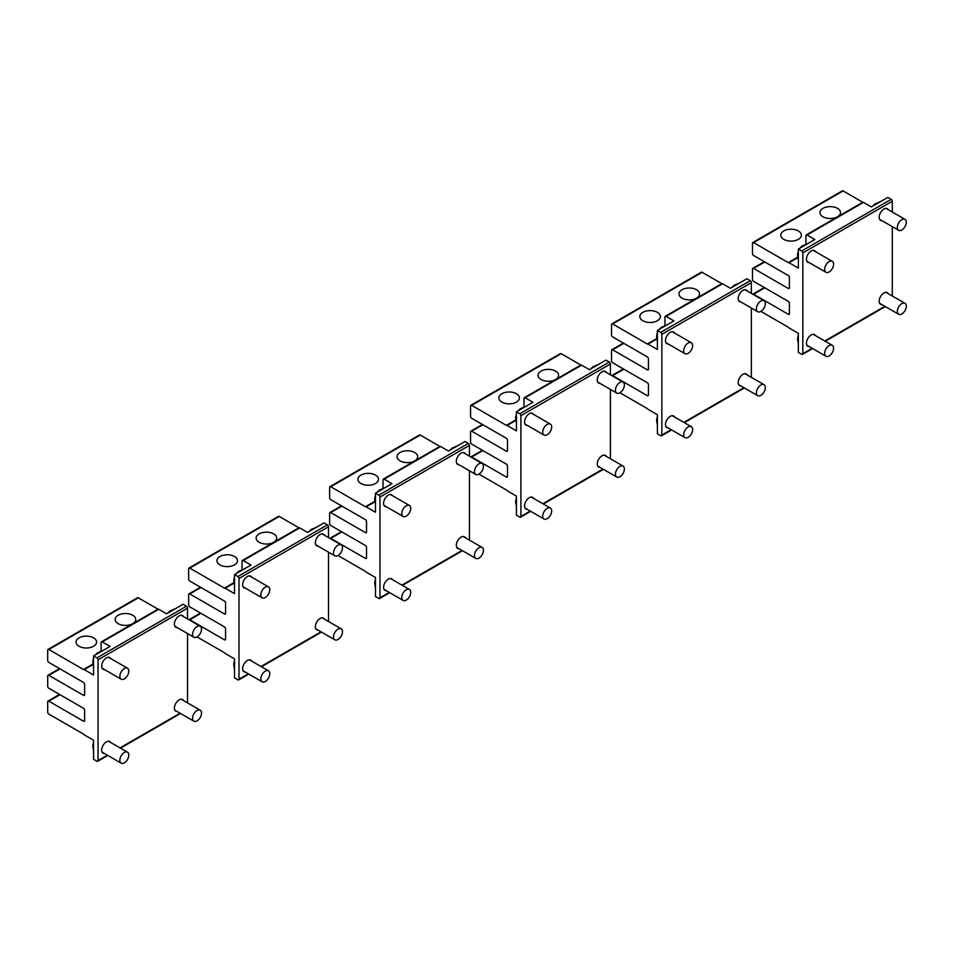 <?xml version="1.0" encoding="UTF-8"?>
<svg xmlns="http://www.w3.org/2000/svg" width="954" height="954" viewBox="0 0 954 954"><rect width="100%" height="100%" fill="white"/><g stroke="black" fill="none" stroke-linecap="round" stroke-linejoin="round"><path stroke-width="1.43" d="M119.858 676.183A6.332 3.649 120 0 0 121.17 679.188A6.332 3.649 120 0 0 126 677.543A6.332 3.649 120 0 0 128.802 671.246A6.332 3.649 120 0 0 127.49 668.229A6.332 3.649 120 0 0 122.661 669.875A6.332 3.649 120 0 0 119.858 676.183M192.577 634.195A6.332 3.649 120 0 0 193.877 637.212A6.332 3.649 120 0 0 198.718 635.567A6.332 3.649 120 0 0 201.521 629.258A6.332 3.649 120 0 0 200.209 626.253A6.332 3.649 120 0 0 195.379 627.899A6.332 3.649 120 0 0 192.577 634.195M192.577 718.159A6.332 3.649 120 0 0 193.877 721.176A6.332 3.649 120 0 0 198.718 719.531A6.332 3.649 120 0 0 201.521 713.222A6.332 3.649 120 0 0 200.209 710.217A6.332 3.649 120 0 0 195.379 711.863A6.332 3.649 120 0 0 192.577 718.159M119.858 760.147A6.332 3.649 120 0 0 121.17 763.152A6.332 3.649 120 0 0 126 761.507A6.332 3.649 120 0 0 128.802 755.21A6.332 3.649 120 0 0 127.49 752.193A6.332 3.649 120 0 0 122.661 753.839A6.332 3.649 120 0 0 119.858 760.147M260.812 594.795A6.332 3.649 120 0 0 262.123 597.812A6.332 3.649 120 0 0 266.953 596.167A6.332 3.649 120 0 0 269.755 589.858A6.332 3.649 120 0 0 268.456 586.853A6.332 3.649 120 0 0 263.626 588.499A6.332 3.649 120 0 0 260.812 594.795M333.53 552.819A6.332 3.649 120 0 0 334.842 555.836A6.332 3.649 120 0 0 339.672 554.179A6.332 3.649 120 0 0 342.474 547.882A6.332 3.649 120 0 0 341.162 544.865A6.332 3.649 120 0 0 336.333 546.523A6.332 3.649 120 0 0 333.53 552.819M333.53 636.783A6.332 3.649 120 0 0 334.842 639.8A6.332 3.649 120 0 0 339.672 638.143A6.332 3.649 120 0 0 342.474 631.846A6.332 3.649 120 0 0 341.162 628.829A6.332 3.649 120 0 0 336.333 630.487A6.332 3.649 120 0 0 333.53 636.783M260.812 678.771A6.332 3.649 120 0 0 262.123 681.776A6.332 3.649 120 0 0 266.953 680.13A6.332 3.649 120 0 0 269.755 673.834A6.332 3.649 120 0 0 268.456 670.817A6.332 3.649 120 0 0 263.626 672.463A6.332 3.649 120 0 0 260.812 678.771M401.765 513.419A6.332 3.649 120 0 0 403.077 516.436A6.332 3.649 120 0 0 407.907 514.79A6.332 3.649 120 0 0 410.721 508.482A6.332 3.649 120 0 0 409.409 505.477A6.332 3.649 120 0 0 404.579 507.123A6.332 3.649 120 0 0 401.765 513.419M474.484 471.443A6.332 3.649 120 0 0 475.796 474.448A6.332 3.649 120 0 0 480.625 472.802A6.332 3.649 120 0 0 483.428 466.506A6.332 3.649 120 0 0 482.128 463.489A6.332 3.649 120 0 0 477.286 465.135A6.332 3.649 120 0 0 474.484 471.443M474.484 555.407A6.332 3.649 120 0 0 475.796 558.412A6.332 3.649 120 0 0 480.625 556.766A6.332 3.649 120 0 0 483.428 550.47A6.332 3.649 120 0 0 482.128 547.453A6.332 3.649 120 0 0 477.286 549.099A6.332 3.649 120 0 0 474.484 555.407M401.765 597.383A6.332 3.649 120 0 0 403.077 600.4A6.332 3.649 120 0 0 407.907 598.754A6.332 3.649 120 0 0 410.721 592.446A6.332 3.649 120 0 0 409.409 589.441A6.332 3.649 120 0 0 404.579 591.086A6.332 3.649 120 0 0 401.765 597.383M542.731 432.043A6.332 3.649 120 0 0 544.03 435.048A6.332 3.649 120 0 0 548.86 433.402A6.332 3.649 120 0 0 551.674 427.106A6.332 3.649 120 0 0 550.363 424.089A6.332 3.649 120 0 0 545.533 425.734A6.332 3.649 120 0 0 542.731 432.043M615.437 390.055A6.332 3.649 120 0 0 616.749 393.072A6.332 3.649 120 0 0 621.579 391.426A6.332 3.649 120 0 0 624.393 385.118A6.332 3.649 120 0 0 623.081 382.113A6.332 3.649 120 0 0 618.252 383.758A6.332 3.649 120 0 0 615.437 390.055M615.437 474.019A6.332 3.649 120 0 0 616.749 477.036A6.332 3.649 120 0 0 621.579 475.39A6.332 3.649 120 0 0 624.393 469.082A6.332 3.649 120 0 0 623.081 466.077A6.332 3.649 120 0 0 618.252 467.722A6.332 3.649 120 0 0 615.437 474.019M542.731 516.007A6.332 3.649 120 0 0 544.03 519.012A6.332 3.649 120 0 0 548.86 517.366A6.332 3.649 120 0 0 551.674 511.07A6.332 3.649 120 0 0 550.363 508.053A6.332 3.649 120 0 0 545.533 509.698A6.332 3.649 120 0 0 542.731 516.007M683.684 350.655A6.332 3.649 120 0 0 684.996 353.672A6.332 3.649 120 0 0 689.825 352.026A6.332 3.649 120 0 0 692.628 345.718A6.332 3.649 120 0 0 691.316 342.713A6.332 3.649 120 0 0 686.486 344.358A6.332 3.649 120 0 0 683.684 350.655M756.391 308.679A6.332 3.649 120 0 0 757.703 311.696A6.332 3.649 120 0 0 762.532 310.038A6.332 3.649 120 0 0 765.346 303.742A6.332 3.649 120 0 0 764.035 300.725A6.332 3.649 120 0 0 759.205 302.382A6.332 3.649 120 0 0 756.391 308.679M756.391 392.643A6.332 3.649 120 0 0 757.703 395.66A6.332 3.649 120 0 0 762.532 394.002A6.332 3.649 120 0 0 765.346 387.706A6.332 3.649 120 0 0 764.035 384.689A6.332 3.649 120 0 0 759.205 386.346A6.332 3.649 120 0 0 756.391 392.643M683.684 434.63A6.332 3.649 120 0 0 684.996 437.636A6.332 3.649 120 0 0 689.825 435.99A6.332 3.649 120 0 0 692.628 429.682A6.332 3.649 120 0 0 691.316 426.676A6.332 3.649 120 0 0 686.486 428.322A6.332 3.649 120 0 0 683.684 434.63M824.638 269.278A6.332 3.649 120 0 0 825.949 272.295A6.332 3.649 120 0 0 830.779 270.65A6.332 3.649 120 0 0 833.581 264.341A6.332 3.649 120 0 0 832.27 261.336A6.332 3.649 120 0 0 827.44 262.982A6.332 3.649 120 0 0 824.638 269.278M897.356 227.302A6.332 3.649 120 0 0 898.668 230.308A6.332 3.649 120 0 0 903.498 228.662A6.332 3.649 120 0 0 906.3 222.365A6.332 3.649 120 0 0 904.988 219.348A6.332 3.649 120 0 0 900.159 220.994A6.332 3.649 120 0 0 897.356 227.302M897.356 311.266A6.332 3.649 120 0 0 898.668 314.271A6.332 3.649 120 0 0 903.498 312.626A6.332 3.649 120 0 0 906.3 306.329A6.332 3.649 120 0 0 904.988 303.312A6.332 3.649 120 0 0 900.159 304.958A6.332 3.649 120 0 0 897.356 311.266M824.638 353.242A6.332 3.649 120 0 0 825.949 356.259A6.332 3.649 120 0 0 830.779 354.614A6.332 3.649 120 0 0 833.581 348.305A6.332 3.649 120 0 0 832.27 345.3A6.332 3.649 120 0 0 827.44 346.946A6.332 3.649 120 0 0 824.638 353.242M800.943 233.492A10.279 5.939 180 0 1 801.36 235.161A10.279 5.939 180 0 1 792.535 241.04A10.279 5.939 180 0 1 781.207 236.83A10.279 5.939 0 0 1 780.789 235.161A10.279 5.939 0 0 1 789.614 229.282A10.279 5.939 0 0 1 800.943 233.492M789.399 287.798A1.586 0.918 60 0 1 789.065 288.525A1.586 0.918 60 0 1 788.278 288.454L789.399 287.798L789.399 277.471A1.586 0.918 60 0 0 788.278 275.527L753.6 255.505A1.586 0.918 60 0 1 752.479 253.573L752.479 243.234A1.586 0.918 60 0 1 752.813 242.507A1.586 0.918 60 0 1 753.6 242.59L788.278 262.612L797.616 257.222M752.813 242.507L842.299 190.848A1.586 0.918 60 0 1 843.097 190.919L862.774 202.284M840.092 210.882A10.279 5.939 0 0 0 828.764 206.684A10.279 5.939 0 0 0 819.951 212.563A10.279 5.939 0 0 0 820.357 214.233A10.279 5.939 0 0 0 831.697 218.43A10.279 5.939 0 0 0 840.51 212.563A10.279 5.939 0 0 0 840.092 210.882M797.699 257.711L789.018 262.72L798.343 268.098L798.343 249.054L801.706 250.985A1.586 0.918 60 0 1 802.827 252.929L892.312 201.258L892.312 212.026M789.018 262.72A1.586 0.918 60 0 1 788.278 262.612M789.399 313.639A1.586 0.918 60 0 1 789.065 314.367A1.586 0.918 60 0 1 788.278 314.283L789.399 313.639L789.399 303.3A1.586 0.918 60 0 0 788.278 301.369L753.6 281.347A1.586 0.918 60 0 1 752.479 279.403L752.479 269.076A1.586 0.918 60 0 1 752.813 268.348A1.586 0.918 60 0 1 753.6 268.432L788.278 288.454M752.754 294.214A1.586 0.918 60 0 1 752.813 294.178A1.586 0.918 60 0 1 753.6 294.261L788.278 314.283M802.827 252.929L802.827 353.684A1.586 0.918 60 0 1 802.493 354.411A1.586 0.918 60 0 1 801.706 354.328L798.343 352.396L798.343 333.34L789.018 327.949A1.586 0.918 60 0 0 788.278 327.198L760.875 311.374M892.312 296.002L892.312 226.647M815.515 335.617A6.726 3.888 120 0 0 814.573 334.615A6.726 3.888 120 0 0 809.397 336.416A6.726 3.888 120 0 0 806.452 343.19A6.726 3.888 120 0 0 807.847 346.266A6.726 3.888 120 0 0 809.183 346.576M815.515 251.653A6.726 3.888 120 0 0 814.573 250.652A6.726 3.888 120 0 0 809.397 252.452A6.726 3.888 120 0 0 806.452 259.226A6.726 3.888 120 0 0 807.847 262.302A6.726 3.888 120 0 0 809.183 262.612M888.222 209.665A6.726 3.888 120 0 0 887.292 208.676A6.726 3.888 120 0 0 882.104 210.476A6.726 3.888 120 0 0 879.171 217.238A6.726 3.888 120 0 0 880.566 220.314A6.726 3.888 120 0 0 881.901 220.636M888.222 293.641A6.726 3.888 120 0 0 887.292 292.639A6.726 3.888 120 0 0 882.104 294.44A6.726 3.888 120 0 0 879.171 301.202A6.726 3.888 120 0 0 880.566 304.278A6.726 3.888 120 0 0 881.901 304.6M805.903 244.033L805.903 235.65A1.586 0.918 60 0 1 806.225 234.922A1.586 0.918 60 0 1 807.012 235.006L814.847 239.526L798.343 249.054M806.225 234.922L862.714 202.308A1.586 0.918 60 0 1 863.513 202.379L871.336 206.911L887.84 197.383L891.203 199.314A1.586 0.918 60 0 1 892.312 201.258M96.163 640.396A10.279 5.939 180 0 1 96.581 642.066A10.279 5.939 180 0 1 87.756 647.945A10.279 5.939 180 0 1 76.427 643.735A10.279 5.939 0 0 1 76.01 642.066A10.279 5.939 0 0 1 84.834 636.187A10.279 5.939 0 0 1 96.163 640.396M84.62 694.703A1.586 0.918 60 0 1 84.286 695.43A1.586 0.918 60 0 1 83.499 695.347L84.62 694.703L84.62 684.364A1.586 0.918 60 0 0 83.499 682.432L48.821 662.41A1.586 0.918 60 0 1 47.7 660.466L47.7 650.139A1.586 0.918 60 0 1 48.022 649.412A1.586 0.918 60 0 1 48.821 649.495L83.499 669.517L92.836 664.115M48.022 649.412L137.519 597.741A1.586 0.918 60 0 1 138.318 597.824L157.994 609.177M135.313 617.787A10.279 5.939 0 0 0 123.984 613.577A10.279 5.939 0 0 0 115.172 619.456A10.279 5.939 0 0 0 115.577 621.126A10.279 5.939 0 0 0 126.918 625.335A10.279 5.939 0 0 0 135.73 619.456A10.279 5.939 0 0 0 135.313 617.787M92.92 664.604L84.238 669.613L93.564 675.003L93.564 655.947L96.926 657.89A1.586 0.918 60 0 1 98.047 659.822L187.533 608.151L187.533 618.931M84.238 669.613A1.586 0.918 60 0 1 83.499 669.517M84.62 720.544A1.586 0.918 60 0 1 84.286 721.26A1.586 0.918 60 0 1 83.499 721.188L84.62 720.544L84.62 710.205A1.586 0.918 60 0 0 83.499 708.262L48.821 688.239A1.586 0.918 60 0 1 47.7 686.308L47.7 675.969A1.586 0.918 60 0 1 48.022 675.253A1.586 0.918 60 0 1 48.821 675.325L83.499 695.347M98.047 659.822L98.047 760.588A1.586 0.918 60 0 1 97.713 761.304A1.586 0.918 60 0 1 96.926 761.232L93.564 759.289L93.564 740.232L84.238 734.854A1.586 0.918 60 0 0 83.499 734.103L48.821 714.081A1.586 0.918 60 0 1 47.7 712.137L47.7 701.81A1.586 0.918 60 0 1 48.022 701.083A1.586 0.918 60 0 1 48.821 701.166L83.499 721.188M187.533 702.895L187.533 633.551M110.736 742.522A6.726 3.888 120 0 0 109.793 741.52A6.726 3.888 120 0 0 104.618 743.321A6.726 3.888 120 0 0 101.673 750.082A6.726 3.888 120 0 0 103.068 753.171A6.726 3.888 120 0 0 104.403 753.481M110.736 658.558A6.726 3.888 120 0 0 109.793 657.556A6.726 3.888 120 0 0 104.618 659.357A6.726 3.888 120 0 0 101.673 666.119A6.726 3.888 120 0 0 103.068 669.195A6.726 3.888 120 0 0 104.403 669.517M183.442 616.57A6.726 3.888 120 0 0 182.512 615.568A6.726 3.888 120 0 0 177.325 617.369A6.726 3.888 120 0 0 174.391 624.143A6.726 3.888 120 0 0 175.786 627.219A6.726 3.888 120 0 0 177.122 627.529M183.442 700.534A6.726 3.888 120 0 0 182.512 699.532A6.726 3.888 120 0 0 177.325 701.345A6.726 3.888 120 0 0 174.391 708.106A6.726 3.888 120 0 0 175.786 711.183A6.726 3.888 120 0 0 177.122 711.493M101.112 650.938L101.112 642.543A1.586 0.918 60 0 1 101.446 641.827A1.586 0.918 60 0 1 102.233 641.899L110.068 646.418L93.564 655.947M101.446 641.827L157.935 609.212A1.586 0.918 60 0 1 158.734 609.284L166.556 613.804L183.061 604.276L186.424 606.219A1.586 0.918 60 0 1 187.533 608.151M237.117 559.008A10.279 5.939 180 0 1 237.534 560.69A10.279 5.939 180 0 1 228.71 566.557A10.279 5.939 180 0 1 217.381 562.359A10.279 5.939 0 0 1 216.963 560.69A10.279 5.939 0 0 1 225.788 554.811A10.279 5.939 0 0 1 237.117 559.008M225.573 613.327A1.586 0.918 60 0 1 225.251 614.042A1.586 0.918 60 0 1 224.452 613.971L225.573 613.327L225.573 602.988A1.586 0.918 60 0 0 224.452 601.056L189.774 581.034A1.586 0.918 60 0 1 188.653 579.09L188.653 568.763A1.586 0.918 60 0 1 188.987 568.035A1.586 0.918 60 0 1 189.774 568.107L224.452 588.129L233.79 582.739M188.987 568.035L278.485 516.364A1.586 0.918 60 0 1 279.272 516.436L298.948 527.8M276.278 536.41A10.279 5.939 0 0 0 264.938 532.201A10.279 5.939 0 0 0 256.125 538.08A10.279 5.939 0 0 0 256.543 539.749A10.279 5.939 0 0 0 267.871 543.959A10.279 5.939 0 0 0 276.684 538.08A10.279 5.939 0 0 0 276.278 536.41M233.873 583.228L225.192 588.236L234.517 593.626L234.517 574.57L237.88 576.502A1.586 0.918 60 0 1 239.001 578.446L328.498 526.775L328.498 537.555M225.192 588.236A1.586 0.918 60 0 1 224.452 588.129M225.573 639.156A1.586 0.918 60 0 1 225.251 639.884A1.586 0.918 60 0 1 224.452 639.8L225.573 639.156L225.573 628.829A1.586 0.918 60 0 0 224.452 626.885L189.774 606.863A1.586 0.918 60 0 1 188.653 604.931L188.653 594.592A1.586 0.918 60 0 1 188.987 593.865A1.586 0.918 60 0 1 189.774 593.948L224.452 613.971M188.928 619.742A1.586 0.918 60 0 1 188.987 619.706A1.586 0.918 60 0 1 189.774 619.778L224.452 639.8M239.001 578.446L239.001 679.2A1.586 0.918 60 0 1 238.667 679.928A1.586 0.918 60 0 1 237.88 679.844L234.517 677.912L234.517 658.856L225.192 653.478A1.586 0.918 60 0 0 224.452 652.727L197.049 636.902M328.498 621.519L328.498 552.163M251.689 661.134A6.726 3.888 120 0 0 250.747 660.144A6.726 3.888 120 0 0 245.572 661.945A6.726 3.888 120 0 0 242.638 668.706A6.726 3.888 120 0 0 244.021 671.783A6.726 3.888 120 0 0 245.357 672.105M251.689 577.17A6.726 3.888 120 0 0 250.747 576.18A6.726 3.888 120 0 0 245.572 577.981A6.726 3.888 120 0 0 242.638 584.742A6.726 3.888 120 0 0 244.021 587.819A6.726 3.888 120 0 0 245.357 588.129M324.408 535.194A6.726 3.888 120 0 0 323.466 534.192A6.726 3.888 120 0 0 318.278 535.993A6.726 3.888 120 0 0 315.345 542.766A6.726 3.888 120 0 0 316.74 545.843A6.726 3.888 120 0 0 318.076 546.153M324.408 619.158A6.726 3.888 120 0 0 323.466 618.156A6.726 3.888 120 0 0 318.278 619.957A6.726 3.888 120 0 0 315.345 626.73A6.726 3.888 120 0 0 316.74 629.807A6.726 3.888 120 0 0 318.076 630.117M242.077 569.562L242.077 561.167A1.586 0.918 60 0 1 242.399 560.439A1.586 0.918 60 0 1 243.198 560.523L251.021 565.042L234.517 574.57M242.399 560.439L298.9 527.824A1.586 0.918 60 0 1 299.687 527.908L307.522 532.427L324.014 522.899L327.377 524.843A1.586 0.918 60 0 1 328.498 526.775M378.07 477.632A10.279 5.939 180 0 1 378.488 479.302A10.279 5.939 180 0 1 369.675 485.181A10.279 5.939 180 0 1 358.334 480.971A10.279 5.939 0 0 1 357.929 479.302A10.279 5.939 0 0 1 366.741 473.422A10.279 5.939 0 0 1 378.07 477.632M366.527 531.938A1.586 0.918 60 0 1 366.205 532.666A1.586 0.918 60 0 1 365.406 532.594L366.527 531.938L366.527 521.611A1.586 0.918 60 0 0 365.406 519.668L330.728 499.646A1.586 0.918 60 0 1 329.607 497.714L329.607 487.375A1.586 0.918 60 0 1 329.941 486.647A1.586 0.918 60 0 1 330.728 486.731L365.406 506.753L374.755 501.363M329.941 486.647L419.438 434.988A1.586 0.918 60 0 1 420.225 435.06L439.901 446.424M417.232 455.022A10.279 5.939 0 0 0 405.903 450.825A10.279 5.939 0 0 0 397.079 456.704A10.279 5.939 0 0 0 397.496 458.373A10.279 5.939 0 0 0 408.825 462.571A10.279 5.939 0 0 0 417.649 456.704A10.279 5.939 0 0 0 417.232 455.022M374.839 501.852L366.145 506.86L375.482 512.238L375.482 493.194L378.833 495.126A1.586 0.918 60 0 1 379.954 497.07L469.451 445.399L469.451 456.167M366.145 506.86A1.586 0.918 60 0 1 365.406 506.753M366.527 557.78A1.586 0.918 60 0 1 366.205 558.507A1.586 0.918 60 0 1 365.406 558.424L366.527 557.78L366.527 547.441A1.586 0.918 60 0 0 365.406 545.509L330.728 525.487A1.586 0.918 60 0 1 329.607 523.543L329.607 513.216A1.586 0.918 60 0 1 329.941 512.489A1.586 0.918 60 0 1 330.728 512.572L365.406 532.594M329.893 538.354A1.586 0.918 60 0 1 329.941 538.318A1.586 0.918 60 0 1 330.728 538.402L365.406 558.424M379.954 497.07L379.954 597.824A1.586 0.918 60 0 1 379.62 598.552A1.586 0.918 60 0 1 378.833 598.468L375.482 596.536L375.482 577.48L366.145 572.09A1.586 0.918 60 0 0 365.406 571.339L338.002 555.514M469.451 540.143L469.451 470.787M392.643 579.758A6.726 3.888 120 0 0 391.7 578.756A6.726 3.888 120 0 0 386.525 580.557A6.726 3.888 120 0 0 383.591 587.33A6.726 3.888 120 0 0 384.987 590.407A6.726 3.888 120 0 0 386.31 590.717M392.643 495.794A6.726 3.888 120 0 0 391.7 494.792A6.726 3.888 120 0 0 386.525 496.593A6.726 3.888 120 0 0 383.591 503.366A6.726 3.888 120 0 0 384.987 506.443A6.726 3.888 120 0 0 386.31 506.753M465.361 453.806A6.726 3.888 120 0 0 464.419 452.816A6.726 3.888 120 0 0 459.244 454.617A6.726 3.888 120 0 0 456.31 461.378A6.726 3.888 120 0 0 457.693 464.455A6.726 3.888 120 0 0 459.029 464.777M465.361 537.782A6.726 3.888 120 0 0 464.419 536.78A6.726 3.888 120 0 0 459.244 538.581A6.726 3.888 120 0 0 456.31 545.342A6.726 3.888 120 0 0 457.693 548.419A6.726 3.888 120 0 0 459.029 548.741M383.031 488.174L383.031 479.79A1.586 0.918 60 0 1 383.353 479.063A1.586 0.918 60 0 1 384.152 479.146L391.975 483.666L375.482 493.194M383.353 479.063L439.854 446.448A1.586 0.918 60 0 1 440.641 446.52L448.475 451.051L464.98 441.523L468.331 443.455A1.586 0.918 60 0 1 469.451 445.399M519.036 396.256A10.279 5.939 180 0 1 519.441 397.925A10.279 5.939 180 0 1 510.628 403.804A10.279 5.939 180 0 1 499.3 399.595A10.279 5.939 0 0 1 498.882 397.925A10.279 5.939 0 0 1 507.695 392.046A10.279 5.939 0 0 1 519.036 396.256M507.48 450.562A1.586 0.918 60 0 1 507.158 451.29A1.586 0.918 60 0 1 506.371 451.206L507.48 450.562L507.48 440.223A1.586 0.918 60 0 0 506.371 438.291L471.681 418.269A1.586 0.918 60 0 1 470.572 416.326L470.572 405.999A1.586 0.918 60 0 1 470.894 405.271A1.586 0.918 60 0 1 471.681 405.355L506.371 425.377L515.709 419.975M470.894 405.271L560.392 353.6A1.586 0.918 60 0 1 561.179 353.684L580.855 365.036M558.185 373.646A10.279 5.939 0 0 0 546.857 369.436A10.279 5.939 0 0 0 538.032 375.316A10.279 5.939 0 0 0 538.45 376.985A10.279 5.939 0 0 0 549.778 381.195A10.279 5.939 0 0 0 558.603 375.316A10.279 5.939 0 0 0 558.185 373.646M515.792 420.464L507.111 425.472L516.436 430.862L516.436 411.806L519.787 413.75A1.586 0.918 60 0 1 520.908 415.682L610.405 364.011L610.405 374.791M507.111 425.472A1.586 0.918 60 0 1 506.371 425.377M507.48 476.404A1.586 0.918 60 0 1 507.158 477.119A1.586 0.918 60 0 1 506.371 477.048L507.48 476.404L507.48 466.065A1.586 0.918 60 0 0 506.371 464.121L471.681 444.099A1.586 0.918 60 0 1 470.572 442.167L470.572 431.828A1.586 0.918 60 0 1 470.894 431.113A1.586 0.918 60 0 1 471.681 431.184L506.371 451.206M470.847 456.978A1.586 0.918 60 0 1 470.894 456.942A1.586 0.918 60 0 1 471.681 457.026L506.371 477.048M520.908 415.682L520.908 516.448A1.586 0.918 60 0 1 520.586 517.163A1.586 0.918 60 0 1 519.787 517.092L516.436 515.148L516.436 496.092L507.111 490.714A1.586 0.918 60 0 0 506.371 489.962L478.956 474.138M610.405 458.755L610.405 389.411M533.596 498.382A6.726 3.888 120 0 0 532.666 497.38A6.726 3.888 120 0 0 527.479 499.18A6.726 3.888 120 0 0 524.545 505.942A6.726 3.888 120 0 0 525.94 509.031A6.726 3.888 120 0 0 527.276 509.341M533.596 414.418A6.726 3.888 120 0 0 532.666 413.416A6.726 3.888 120 0 0 527.479 415.217A6.726 3.888 120 0 0 524.545 421.978A6.726 3.888 120 0 0 525.94 425.055A6.726 3.888 120 0 0 527.276 425.377M606.315 372.43A6.726 3.888 120 0 0 605.373 371.428A6.726 3.888 120 0 0 600.197 373.229A6.726 3.888 120 0 0 597.264 380.002A6.726 3.888 120 0 0 598.659 383.079A6.726 3.888 120 0 0 599.983 383.389M606.315 456.394A6.726 3.888 120 0 0 605.373 455.392A6.726 3.888 120 0 0 600.197 457.204A6.726 3.888 120 0 0 597.264 463.966A6.726 3.888 120 0 0 598.659 467.043A6.726 3.888 120 0 0 599.983 467.353M523.984 406.798L523.984 398.402A1.586 0.918 60 0 1 524.318 397.687A1.586 0.918 60 0 1 525.105 397.758L532.94 402.278L516.436 411.806M524.318 397.687L580.807 365.072A1.586 0.918 60 0 1 581.594 365.143L589.429 369.663L605.933 360.135L609.284 362.079A1.586 0.918 60 0 1 610.405 364.011M659.989 314.868A10.279 5.939 180 0 1 660.406 316.549A10.279 5.939 180 0 1 651.582 322.416A10.279 5.939 180 0 1 640.253 318.219A10.279 5.939 0 0 1 639.836 316.549A10.279 5.939 0 0 1 648.66 310.67A10.279 5.939 0 0 1 659.989 314.868M648.446 369.186A1.586 0.918 60 0 1 648.112 369.902A1.586 0.918 60 0 1 647.325 369.83L648.446 369.186L648.446 358.847A1.586 0.918 60 0 0 647.325 356.915L612.647 336.893A1.586 0.918 60 0 1 611.526 334.949L611.526 324.622A1.586 0.918 60 0 1 611.848 323.895A1.586 0.918 60 0 1 612.647 323.966L647.325 343.989L656.662 338.598M611.848 323.895L701.345 272.224A1.586 0.918 60 0 1 702.144 272.295L721.82 283.66M699.139 292.27A10.279 5.939 0 0 0 687.81 288.06A10.279 5.939 0 0 0 678.986 293.939A10.279 5.939 0 0 0 679.403 295.609A10.279 5.939 0 0 0 690.732 299.818A10.279 5.939 0 0 0 699.556 293.939A10.279 5.939 0 0 0 699.139 292.27M656.746 339.087L648.064 344.096L657.389 349.486L657.389 330.43L660.752 332.362A1.586 0.918 60 0 1 661.861 334.305L751.358 282.634L751.358 293.415M648.064 344.096A1.586 0.918 60 0 1 647.325 343.989M648.446 395.016A1.586 0.918 60 0 1 648.112 395.743A1.586 0.918 60 0 1 647.325 395.66L648.446 395.016L648.446 384.689A1.586 0.918 60 0 0 647.325 382.745L612.647 362.723A1.586 0.918 60 0 1 611.526 360.791L611.526 350.452A1.586 0.918 60 0 1 611.848 349.724A1.586 0.918 60 0 1 612.647 349.808L647.325 369.83M611.8 375.602A1.586 0.918 60 0 1 611.848 375.566A1.586 0.918 60 0 1 612.647 375.637L647.325 395.66M661.861 334.305L661.861 435.06A1.586 0.918 60 0 1 661.539 435.787A1.586 0.918 60 0 1 660.752 435.704L657.389 433.772L657.389 414.716L648.064 409.338A1.586 0.918 60 0 0 647.325 408.586L619.909 392.762M751.358 377.379L751.358 308.023M674.561 416.993A6.726 3.888 120 0 0 673.619 416.004A6.726 3.888 120 0 0 668.432 417.804A6.726 3.888 120 0 0 665.498 424.566A6.726 3.888 120 0 0 666.894 427.642A6.726 3.888 120 0 0 668.229 427.964M674.561 333.029A6.726 3.888 120 0 0 673.619 332.04A6.726 3.888 120 0 0 668.432 333.84A6.726 3.888 120 0 0 665.498 340.602A6.726 3.888 120 0 0 666.894 343.678A6.726 3.888 120 0 0 668.229 343.989M747.268 291.053A6.726 3.888 120 0 0 746.338 290.052A6.726 3.888 120 0 0 741.151 291.852A6.726 3.888 120 0 0 738.217 298.626A6.726 3.888 120 0 0 739.612 301.702A6.726 3.888 120 0 0 740.948 302.013M747.268 375.017A6.726 3.888 120 0 0 746.338 374.016A6.726 3.888 120 0 0 741.151 375.816A6.726 3.888 120 0 0 738.217 382.59A6.726 3.888 120 0 0 739.612 385.666A6.726 3.888 120 0 0 740.948 385.976M664.938 325.421L664.938 317.026A1.586 0.918 60 0 1 665.272 316.299A1.586 0.918 60 0 1 666.059 316.382L673.894 320.902L657.389 330.43M665.272 316.299L721.761 283.684A1.586 0.918 60 0 1 722.56 283.767L730.382 288.287L746.887 278.759L750.238 280.703A1.586 0.918 60 0 1 751.358 282.634M753.6 242.59L843.097 190.919M802.827 353.684L812.152 348.293M824.816 340.983L884.871 306.317M807.012 235.006L863.513 202.379M753.6 294.261L764.786 287.798M753.6 268.432L764.786 261.968M801.706 250.985L891.203 199.314M48.821 649.495L138.318 597.824M98.047 760.588L107.373 755.198M120.037 747.888L180.091 713.21M102.233 641.899L158.734 609.284M48.821 701.166L60.007 694.703M48.821 675.325L60.007 668.873M96.926 657.89L186.424 606.219M189.774 568.107L279.272 516.436M239.001 679.2L248.326 673.81M260.991 666.512L321.045 631.834M243.198 560.523L299.687 527.908M189.774 619.778L200.96 613.327M189.774 593.948L200.96 587.485M237.88 576.502L327.377 524.843M330.728 486.731L420.225 435.06M379.954 597.824L389.292 592.434M401.944 585.124L461.998 550.458M384.152 479.146L440.641 446.52M330.728 538.402L341.914 531.938M330.728 512.572L341.914 506.109M378.833 495.126L468.331 443.455M471.681 405.355L561.179 353.684M520.908 516.448L530.245 511.058M542.898 503.748L602.964 469.07M525.105 397.758L581.594 365.143M471.681 457.026L482.879 450.562M471.681 431.184L482.879 424.733M519.787 413.75L609.284 362.079M612.647 323.966L702.144 272.295M661.861 435.06L671.199 429.67M683.851 422.372L743.917 387.694M666.059 316.382L722.56 283.767M612.647 375.637L623.833 369.186M612.647 349.808L623.833 343.345M660.752 332.362L750.238 280.703M103.008 650.497L97.26 652.977L95.245 654.981M93.564 657.89L92.729 661.778L93.564 666.858M102.126 668.205L121.17 679.188M108.458 657.246L127.49 668.229M175.727 608.521L169.967 610.989L167.964 613.005M174.844 626.218L193.877 637.212M181.177 615.258L200.209 626.253M174.844 710.181L193.877 721.176M181.177 699.222L200.209 710.217M93.564 741.854L92.729 745.742L93.564 750.822M102.126 752.169L121.17 763.152M108.458 741.21L127.49 752.193M243.962 569.121L238.214 571.589L236.198 573.604M234.517 576.514L233.682 580.402L234.517 585.47M243.091 586.817L262.123 597.812M249.411 575.858L268.456 586.853M316.68 527.133L310.921 529.613L308.917 531.616M315.798 544.841L334.842 555.836M322.13 533.882L341.162 544.865M315.798 628.805L334.842 639.8M322.13 617.846L341.162 628.829M234.517 660.478L233.682 664.366L234.517 669.434M243.091 670.793L262.123 681.776M249.411 659.822L268.456 670.817M384.915 487.744L379.167 490.213L377.152 492.216M375.482 495.126L374.636 499.014L375.482 504.094M384.045 505.441L403.077 516.436M390.377 494.482L409.409 505.477M457.634 445.756L451.886 448.237L449.871 450.24M456.763 463.465L475.796 474.448M463.084 452.494L482.128 463.489M456.763 547.429L475.796 558.412M463.084 536.47L482.128 547.453M375.482 579.09L374.636 582.977L375.482 588.058M384.045 589.405L403.077 600.4M390.377 578.446L409.409 589.441M525.881 406.356L520.121 408.837L518.117 410.84M516.436 413.75L515.589 417.637L516.436 422.717M524.998 424.065L544.03 435.048M531.33 413.106L550.363 424.089M598.587 364.38L592.839 366.849L590.824 368.864M597.717 382.077L616.749 393.072M604.049 371.118L623.081 382.113M597.717 466.041L616.749 477.036M604.049 455.082L623.081 466.077M516.436 497.714L515.589 501.601L516.436 506.681M524.998 508.029L544.03 519.012M531.33 497.07L550.363 508.053M666.834 324.98L661.074 327.449L659.071 329.464M657.389 332.374L656.543 336.261L657.389 341.329M665.952 342.677L684.996 353.672M672.284 331.718L691.316 342.713M739.553 282.992L733.793 285.473L731.79 287.476M738.67 300.701L757.703 311.696M745.002 289.742L764.035 300.725M738.67 384.665L757.703 395.66M745.002 373.706L764.035 384.689M657.389 416.338L656.543 420.225L657.389 425.293M665.952 426.653L684.996 437.636M672.284 415.682L691.316 426.676M807.788 243.604L802.04 246.072L800.024 248.076M798.343 250.985L797.508 254.873L798.343 259.953M806.917 261.301L825.949 272.295M813.237 250.342L832.27 261.336M880.506 201.616L874.746 204.096L872.743 206.1M879.624 219.325L898.668 230.308M885.956 208.354L904.988 219.348M879.624 303.289L898.668 314.271M885.956 292.329L904.988 303.312M798.343 334.949L797.508 338.837L798.343 343.917M806.917 345.265L825.949 356.259M813.237 334.305L832.27 345.3M802.493 354.411L812.617 348.556M825.27 341.258L885.336 306.58M752.813 294.178L764.321 287.536M752.813 268.348L764.321 261.694M97.713 761.304L107.838 755.461M120.49 748.151L180.556 713.485M48.022 701.083L59.542 694.44M48.022 675.253L59.542 668.599M238.667 679.928L248.791 674.084M261.456 666.774L321.51 632.097M188.987 619.706L200.495 613.052M188.987 593.865L200.495 587.223M379.62 598.552L389.745 592.696M402.409 585.398L462.463 550.72M329.941 538.318L341.46 531.676M329.941 512.489L341.46 505.835M520.586 517.163L530.71 511.32M543.363 504.01L603.417 469.344M470.894 456.942L482.414 450.3M470.894 431.113L482.414 424.458M661.539 435.787L671.664 429.944M684.316 422.634L744.382 387.956M611.848 375.566L623.367 368.912M611.848 349.724L623.367 343.082"/></g></svg>
